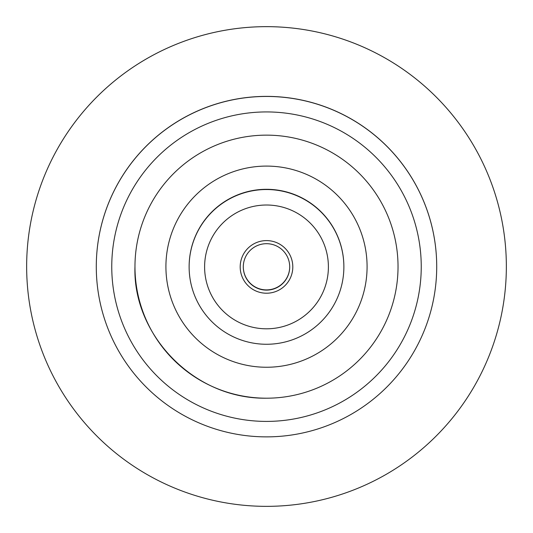 <?xml version="1.0" encoding="UTF-8"?>
<svg xmlns="http://www.w3.org/2000/svg" width="533" height="533" viewBox="0 0 533 533"><rect width="100%" height="100%" fill="white"/><g stroke="black" fill="none" stroke-linecap="round" stroke-linejoin="round"><path stroke-width="0.8" d="M289.712 266.906A23.212 23.212 0 0 1 266.5 290.119A23.212 23.212 0 0 1 243.288 266.906A23.212 23.212 0 0 1 266.5 243.694A23.212 23.212 0 0 1 289.712 266.906M292.804 266.906A26.304 26.304 180 0 0 253.348 244.127A26.304 26.304 180 0 0 253.348 289.692A26.304 26.304 180 0 0 292.804 266.906M243.288 266.8A23.212 23.212 180 0 0 266.5 289.899A23.212 23.212 180 0 0 289.712 266.8M204.605 266.906A61.895 61.895 0 0 1 266.5 205.012A61.895 61.895 0 0 1 328.395 266.906A61.895 61.895 0 0 1 266.5 328.808A61.895 61.895 0 0 1 204.605 266.906M26.65 266.5L26.65 266.5A239.85 239.85 0 0 1 266.5 26.65A239.85 239.85 0 0 1 506.35 266.5L506.35 266.5A239.85 239.85 0 0 1 266.5 506.35A239.85 239.85 0 0 1 26.65 266.5A239.85 239.85 0 0 1 266.5 26.657A239.85 239.85 0 0 1 506.35 266.5M189.128 266.9A77.372 77.372 0 0 1 266.5 189.528A77.372 77.372 0 0 1 343.872 266.9A77.372 77.372 0 0 1 266.5 344.265A77.372 77.372 0 0 1 189.128 266.9L189.128 266.667A77.372 77.372 0 0 1 266.5 189.302A77.372 77.372 0 0 1 343.872 266.667L343.872 266.9M165.916 266.667A100.584 100.584 0 0 1 266.5 166.089A100.584 100.584 0 0 1 367.084 266.667A100.584 100.584 0 0 1 266.5 367.25A100.584 100.584 0 0 1 165.916 266.667M134.969 266.667A131.531 131.531 0 0 1 266.5 135.142A131.531 131.531 0 0 1 398.031 266.667A131.531 131.531 0 0 1 266.5 398.198A131.531 131.531 0 0 1 134.969 266.667C132.55 333.851 193.133 399.37 266.5 398.198M111.757 266.667A154.743 154.743 0 0 1 266.5 111.93A154.743 154.743 0 0 1 421.243 266.667A154.743 154.743 0 0 1 266.5 421.41A154.743 154.743 0 0 1 111.757 266.667M96.286 266.66A170.214 170.214 0 0 1 266.5 96.446A170.214 170.214 0 0 1 436.714 266.66A170.214 170.214 0 0 1 266.5 436.873A170.214 170.214 0 0 1 96.286 266.66L96.286 266.593A170.214 170.214 0 0 1 266.5 96.38A170.214 170.214 0 0 1 436.714 266.593L436.714 266.66"/></g></svg>

